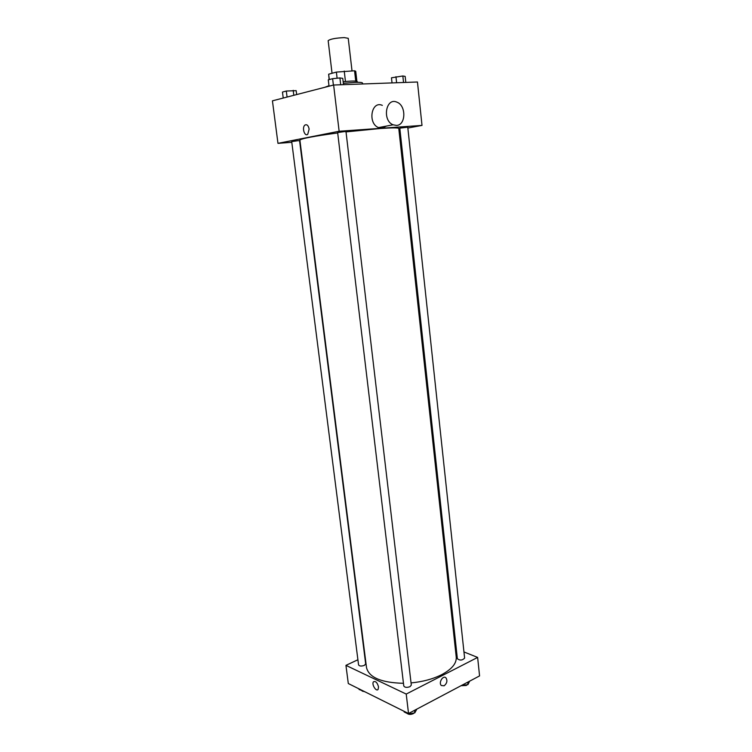 <?xml version="1.0" encoding="UTF-8"?>
<svg xmlns="http://www.w3.org/2000/svg" width="752" height="752" viewBox="0 0 752 752"><rect width="100%" height="100%" fill="white"/><g stroke="black" fill="none" stroke-linecap="round" stroke-linejoin="round"><path stroke-width="1.13" d="M352.011 70.848L348.242 38.314L344.275 37.6C335.533 38.023 330.166 39.057 328.163 40.674L332.046 73.282M329.301 79.571L328.652 74.204L329.141 79.609M328.652 74.204L336.379 72.089L354.549 70.782L355.724 71.271L356.88 81.291M337.103 78.227L336.379 72.089M355.743 81.103L354.549 70.782M345.459 81.498L344.237 71.055M343.156 81.752C351.663 80.849 356.382 80.793 357.294 81.583L357.379 82.306M362.614 83.98L362.511 83.049C362.314 82.447 359.879 82.212 355.188 82.353L343.344 83.312M328.991 85.7L324.695 87.335M291.804 142.297L277.967 143.35L272.431 100.834L333.625 85.023L417.463 81.996L422.004 125.405L407.847 128.028M277.967 143.35L339.133 131.252L333.625 85.023M309.138 129.1L307.747 134.288C304.598 137.061 301.674 127.398 304.955 125.067C306.957 124.118 308.358 125.462 309.138 129.1C308.358 125.462 306.966 124.118 304.955 125.067L304.955 125.067C301.674 127.398 304.607 137.061 307.747 134.288M411.053 682.919C422.784 681.773 433.002 679.028 441.687 674.666C451.849 669.214 456.699 663.367 456.238 657.107L398.786 128.517C398.466 127.69 392.394 127.68 380.578 128.479L346.023 131.901M337.695 132.954C313.678 136.206 301.073 138.603 299.898 140.135L366.515 667.654C369.016 677.514 381.33 682.731 403.457 683.305M399.942 129.504L398.908 129.692M339.133 131.252L422.004 125.405M297.877 140.709L291.71 141.602L358.563 664.89C359.456 666.225 361.374 666.394 364.325 665.407L365.679 663.884L299.578 140.699L297.877 140.709M344.341 131.6L337.648 132.578L403.777 685.984C404.773 687.535 406.851 687.76 410 686.67L411.306 685.081L345.986 131.6L344.341 131.6M399.801 128.15L407.763 127.191L464.614 658.085C462.424 660.425 460.008 660.651 457.376 658.771L399.801 128.15M386.312 126.101L381.875 128.197L378.538 127.605C367.418 123.413 371.375 100.289 382.336 105.374M396.445 125.415L393.089 124.794C381.903 120.508 385.926 96.97 396.943 102.178C406.4 105.524 405.967 125.349 396.445 125.415M384.197 127.596L385.015 126.355M357.905 659.748L345.939 665.36L406.221 694.068L477.633 657.417L463.956 651.946M456.295 648.891L455.298 648.487M406.221 694.068L408.533 713.507L348.298 683.53L345.939 665.36M378.538 686.943L378.096 689.415C376.16 692.084 371.338 684.085 373.481 681.791C375.633 680.898 377.316 682.609 378.538 686.943C377.316 682.609 375.633 680.889 373.49 681.791L373.481 681.791M408.533 713.507L479.569 675.907L477.633 657.417M444.131 685.786L441.368 685.533C438.237 682.882 443.041 674.845 445.945 677.843C447.628 680.692 447.026 683.342 444.131 685.786L441.368 685.533C438.237 682.882 443.041 674.845 445.945 677.843C447.628 680.692 447.026 683.342 444.131 685.786M378.096 689.415C376.16 692.084 371.338 684.085 373.49 681.791M461.39 685.533L467.951 684.602L469.633 681.162M467.951 684.602L467.697 682.186M467.189 684.743L466.296 685.467L461.051 685.702M404.068 711.279L404.144 711.937L408.392 714.052L414.803 712.84L416.852 709.098M408.392 714.052L408.308 713.394M414.803 712.84L414.512 710.339M414.136 712.971L413.196 713.686C410.714 714.691 408.731 714.626 407.246 713.479M359.005 688.851L359.08 689.481L363.752 691.22M362.887 691.37L362.802 690.75M364.842 691.755L362.022 690.938M392.027 82.917L391.472 77.804L402.837 75.98L405.168 76.403L405.807 82.419M396.605 82.748L395.956 76.685M403.533 82.504L402.837 75.98M329.047 86.207L328.286 79.834L332.628 78.678L339.913 77.935L342.762 78.358L343.504 84.666M333.39 85.089L332.628 78.678M340.712 84.769L339.913 77.935M283.231 98.051L282.461 92.064L286.305 91.039L296.166 90.654L296.664 94.573M287.076 97.055L286.305 91.039M293.825 95.307L293.195 90.334M378.538 127.605L393.089 124.794"/></g></svg>
